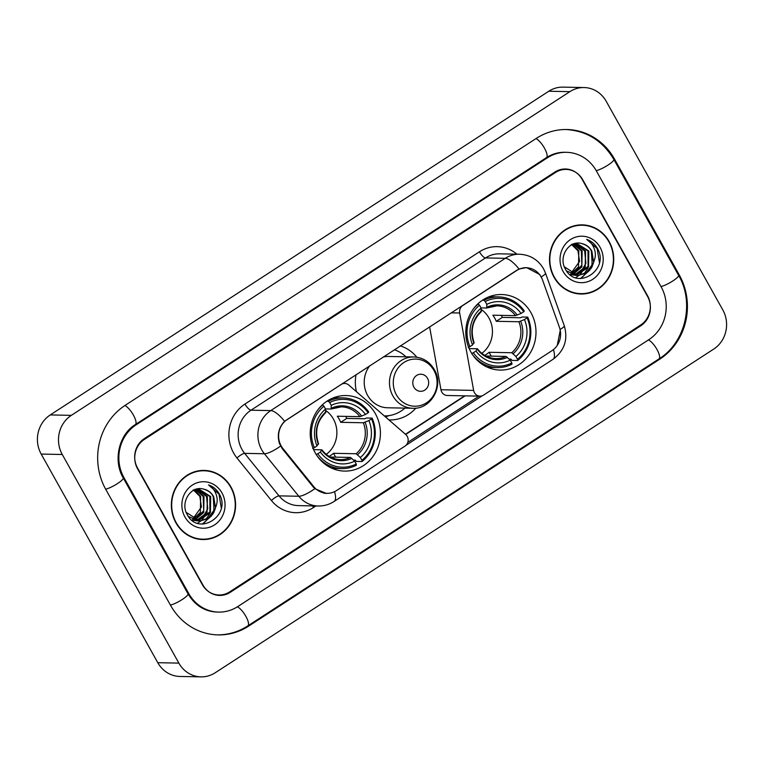<?xml version="1.0" encoding="UTF-8"?>
<svg xmlns="http://www.w3.org/2000/svg" width="764" height="764" viewBox="0 0 764 764"><rect width="100%" height="100%" fill="white"/><g stroke="black" fill="none" stroke-linecap="round" stroke-linejoin="round"><path stroke-width="1.15" d="M340.916 384.464L341.174 384.464A7.124 6.618 -88.9 0 1 344.726 383.442A7.124 6.618 -88.9 0 1 348.756 385.018L405.703 434.496A7.124 6.618 -88.9 0 1 407.212 436.359A7.124 6.618 -88.9 0 1 404.939 446.147L336.552 490.555A19.243 17.878 91.1 0 1 326.973 493.324L324.041 493.267M470.796 351.841A37.78 35.096 91.1 0 0 500.143 370.072A37.78 35.096 91.1 0 0 531.257 351.163A37.78 35.096 91.1 0 0 530.99 312.762A37.78 35.096 91.1 0 0 501.642 294.532A37.78 35.096 91.1 0 0 470.528 313.441A37.78 35.096 91.1 0 0 470.796 351.841M315.226 452.861A37.78 35.096 91.1 0 0 344.574 471.092A37.78 35.096 91.1 0 0 375.678 452.183A37.78 35.096 91.1 0 0 375.411 413.782A37.78 35.096 91.1 0 0 346.063 395.551A37.78 35.096 91.1 0 0 314.959 414.46A37.78 35.096 91.1 0 0 315.226 452.861M341.174 384.464L287.274 419.465A19.243 17.878 91.1 0 0 281.152 445.889A19.243 17.878 91.1 0 0 282.976 448.602L313.851 486.744A19.243 17.878 91.1 0 0 326.973 493.324M415.855 408.129A37.78 35.096 -88.9 0 1 389.688 419.933A37.78 35.096 -88.9 0 1 388.914 419.913M516.665 270.523L462.764 305.524A7.124 6.618 -88.9 0 0 459.67 313.001L473.632 390.394A7.124 6.618 -88.9 0 0 479.993 396.144A7.124 6.618 -88.9 0 0 483.545 395.112L551.923 350.714A19.243 17.878 91.1 0 0 559.42 327.298L542.564 280.044A19.243 17.878 91.1 0 0 526.243 267.753A19.243 17.878 91.1 0 0 516.665 270.523L516.407 270.513M356.444 391.693A37.78 35.096 -88.9 0 1 356.053 374.627M400.317 345.891A37.78 35.096 -88.9 0 1 416.857 357.227M429.616 326.868L440.962 389.745A7.124 6.618 91.1 0 0 447.322 395.494L479.993 396.144M555.466 172.502L144.386 439.415A21.382 19.864 91.1 0 0 137.577 468.781L202.355 584.68A21.382 19.864 91.1 0 0 218.962 594.994A21.382 19.864 91.1 0 0 229.611 591.919L640.7 324.996A21.382 19.864 91.1 0 0 647.5 295.639L582.731 179.741A21.382 19.864 91.1 0 0 566.114 169.417A21.382 19.864 91.1 0 0 555.466 172.502M661.127 286.786L596.359 170.888A38.486 35.765 91.1 0 0 566.458 152.313A38.486 35.765 91.1 0 0 547.282 157.862L136.202 424.774A38.486 35.765 91.1 0 0 123.949 477.624L188.727 593.523A38.486 35.765 91.1 0 0 218.628 612.098A38.486 35.765 91.1 0 0 237.795 606.559L648.875 339.636A38.486 35.765 91.1 0 0 661.127 286.786M606.215 101.306A28.507 26.492 91.1 0 0 584.068 87.545A28.507 26.492 91.1 0 0 569.868 91.651L71.348 415.349A28.507 26.492 91.1 0 0 62.266 454.494L178.862 663.114A28.507 26.492 91.1 0 0 201.008 676.866A28.507 26.492 91.1 0 0 215.209 672.769L713.738 349.072A28.507 26.492 91.1 0 0 722.811 309.926L606.215 101.306M584.068 87.545L562.992 87.134A28.507 26.492 91.1 0 0 548.791 91.231L50.262 414.928A28.507 26.492 91.1 0 0 41.189 454.074L157.785 662.694A28.507 26.492 91.1 0 0 179.932 676.455L201.008 676.866M614.523 159.093A61.301 56.956 91.1 0 0 566.907 129.517A61.301 56.956 91.1 0 0 536.376 138.341L125.296 405.254A61.301 56.956 91.1 0 0 105.785 489.428L170.553 605.327A61.301 56.956 91.1 0 0 218.17 634.903A61.301 56.956 91.1 0 0 248.701 626.079L659.79 359.156A61.301 56.956 91.1 0 0 679.301 274.992L614.523 159.093L613.635 159.074M175.93 522.853A34.571 32.117 91.1 0 0 202.785 539.537A34.571 32.117 91.1 0 0 231.244 522.232A34.571 32.117 91.1 0 0 231.005 487.098A34.571 32.117 91.1 0 0 204.15 470.414A34.571 32.117 91.1 0 0 175.682 487.718A34.571 32.117 91.1 0 0 175.93 522.853M201.725 539.499A34.571 32.117 91.1 0 0 206.757 538.992M554.081 277.322A34.571 32.117 91.1 0 0 580.936 294.006A34.571 32.117 91.1 0 0 609.395 276.702A34.571 32.117 91.1 0 0 609.156 241.558A34.571 32.117 91.1 0 0 582.302 224.874A34.571 32.117 91.1 0 0 553.833 242.178A34.571 32.117 91.1 0 0 554.081 277.322M579.876 293.968A34.571 32.117 91.1 0 0 584.909 293.462M326.543 493.506L314.854 488.693L313.183 486.926L282.317 448.774L279.462 443.521C276.931 434.936 278.65 427.534 284.609 421.298L516.684 270.332L519.109 269.043L526.491 267.562L539.737 274.515L541.953 278.535M482.313 395.733L406.028 445.278M560.251 330.363L557.242 345.423M479.133 396.067L407.785 442.385M582.101 179.311A21.382 19.864 91.1 0 0 565.494 168.997A21.382 19.864 91.1 0 0 554.845 172.072L144.329 438.622A21.382 19.864 91.1 0 0 137.52 467.988L202.976 585.1A21.382 19.864 91.1 0 0 219.583 595.423A21.382 19.864 91.1 0 0 230.241 592.339L640.757 325.789A21.382 19.864 91.1 0 0 647.557 296.432L582.101 179.311M586.246 225.581A34.571 32.117 91.1 0 0 581.242 224.874M208.095 471.111A34.571 32.117 91.1 0 0 203.09 470.414M204.141 470.767A34.218 31.792 91.1 0 0 175.968 487.89A34.218 31.792 91.1 0 0 176.207 522.671A34.218 31.792 91.1 0 0 202.785 539.183A34.218 31.792 91.1 0 0 230.957 522.06A34.218 31.792 91.1 0 0 230.718 487.279A34.218 31.792 91.1 0 0 204.141 470.767L202.03 470.729A34.218 31.792 91.1 0 0 198.067 470.92M194.266 489.953L200.655 496.333L200.349 512.434L193.091 519.31M193.244 489.848L199.815 496.314L201.429 506.981L192.671 519.09M195.909 489.313L203.998 496.399L203.702 512.501L194.744 520.055M194.925 489.246L203.167 496.38L203.711 510.753L194.333 519.892M197.456 488.912L207.35 496.466L207.044 512.568L196.415 520.571M196.615 488.893L206.509 496.447L207.76 508.757L203.568 516.12L195.995 520.456M198.315 488.769L210.692 496.533L210.396 512.625L198.077 520.895M197.656 520.924L191.754 520.112M198.277 488.769L209.861 496.514L209.919 511.918L197.666 520.828M186.215 512.377L199.757 521.019L208.075 518.708L213.739 512.692L215.524 507.898L213.662 496.59C211.265 492.474 207.846 489.963 203.415 489.046C208.429 490.564 211.695 493.076 213.204 496.581L214.073 510.104L208.505 517.811L200.817 520.914M198.907 521L188.383 516.454M203.415 489.046C190.828 485.302 180.037 502.464 187.104 514.344C197.933 536.576 230.709 516.283 219.927 495.139L219.383 494.088C216.804 489.6 213.185 486.534 208.515 484.901C212.373 487.231 215.018 490.717 216.47 495.368C217.635 499.312 217.358 503.266 215.649 507.22M184.955 516.999A23.245 21.593 91.1 0 0 214.579 524.868A23.245 21.593 91.1 0 0 221.98 492.952A23.245 21.593 91.1 0 0 192.347 485.083A23.245 21.593 91.1 0 0 184.955 516.999M196.72 538.792A34.218 31.792 91.1 0 0 200.684 539.145L202.785 539.183M208.515 484.901L218.991 494.079L221.235 507.716M214.121 498.691L213.805 510.801M211.685 515.633L202.345 524.085M207.436 498.558L207.111 510.677M213.07 513.809L202.766 524.094M209.728 513.742L205.822 519.472M206.375 513.675L202.47 519.405M201.839 520.045L200.884 520.914M200.77 521L197.465 523.264M582.292 225.237A34.218 31.792 91.1 0 0 554.12 242.36A34.218 31.792 91.1 0 0 554.358 277.141A34.218 31.792 91.1 0 0 580.936 293.643A34.218 31.792 91.1 0 0 609.109 276.52A34.218 31.792 91.1 0 0 608.87 241.749A34.218 31.792 91.1 0 0 582.292 225.237L580.182 225.189A34.218 31.792 91.1 0 0 576.218 225.38M572.417 244.413L578.806 250.793L578.501 266.894L571.243 273.779M571.396 244.318L577.966 250.783L579.58 261.45L570.823 273.55M574.06 243.773L582.149 250.859L581.853 266.961L572.895 274.515M573.076 243.716L581.318 250.85L581.853 265.213L572.484 274.352M575.607 243.372L585.501 250.926L585.195 267.028L574.566 275.04M574.757 243.363L584.661 250.917L585.912 263.217L581.719 270.59L574.146 274.925M576.467 243.229L588.843 250.993L588.547 267.094L576.228 275.355M575.808 275.393L569.906 274.582M576.428 243.229L588.013 250.984L588.07 266.388L575.817 275.298M564.367 266.837L577.899 275.479L586.227 273.168L591.89 267.161L593.676 262.358L591.813 251.05C589.416 246.944 585.998 244.423 581.566 243.506C586.58 245.034 589.846 247.546 591.355 251.041L592.224 264.573L586.656 272.271L578.969 275.384M577.059 275.47L566.535 270.924M581.566 243.506C568.979 239.772 558.188 256.924 565.255 268.813C576.085 291.046 608.86 270.752 598.078 249.608L597.534 248.558C594.955 244.06 591.336 241.004 586.666 239.371C590.515 241.691 593.17 245.187 594.621 249.828C595.786 253.772 595.509 257.726 593.8 261.689M563.106 271.459A23.245 21.593 91.1 0 0 592.73 279.328A23.245 21.593 91.1 0 0 600.132 247.421A23.245 21.593 91.1 0 0 570.498 239.552A23.245 21.593 91.1 0 0 563.106 271.459M574.872 293.261A34.218 31.792 91.1 0 0 578.835 293.605L580.936 293.643M586.666 239.371L597.142 248.548L599.387 262.176M592.272 253.161L591.957 265.27M589.837 270.093L580.487 278.554M585.577 253.027L585.262 265.137M591.221 268.269L580.917 278.554M587.879 268.202L583.973 273.932M584.527 268.135L580.621 273.875M579.991 274.505L579.036 275.374M578.921 275.47L575.617 277.733M326.257 454.37A26.377 24.505 91.1 0 0 333.391 419.025A26.377 24.505 91.1 0 0 325.741 410.516M345.739 416.39A33.855 31.458 -88.9 0 1 346.703 418.424L364.886 418.777L366.5 418.013L372.144 418.118L371.524 418.873A33.931 31.525 91.1 0 1 361.926 460.31L360.341 457.483A30.646 28.478 91.1 0 0 368.897 420.582L363.339 422.769L340.696 422.32A26.377 24.505 91.1 0 0 339.187 419.14A26.377 24.505 91.1 0 0 337.287 416.218L359.93 416.666L365.488 414.48A30.646 28.478 91.1 0 0 331.223 405.378L329.647 402.552A33.931 31.525 91.1 0 1 368.114 412.77L368.735 412.016A35.354 32.852 91.1 0 0 343.122 397.92A35.354 32.852 91.1 0 0 328.434 401.32L329.647 402.552M329.093 456.356A26.377 24.505 91.1 0 0 333.515 453.3L356.158 453.749L360.341 457.483M317.031 455.774A35.354 32.852 91.1 0 0 341.718 468.609A35.354 32.852 91.1 0 0 356.406 465.209L356.244 463.996A33.931 31.525 91.1 0 1 317.776 453.778L320.402 452.068A30.646 28.478 91.1 0 0 354.668 461.169L350.475 457.435L330.315 457.044M313.612 449.633L321.711 449.795L320.402 452.068M361.926 460.31L362.079 461.523L356.444 461.408L355.298 460.109L353.598 460.081M343.122 397.92L337.478 397.805A35.354 32.852 91.1 0 0 332.779 398.073M331.404 468.046A35.354 32.852 91.1 0 0 336.084 468.494L341.718 468.609M326.801 401.281L328.434 401.32M362.079 461.523A35.354 32.852 91.1 0 0 372.144 418.118M317.776 453.778L316.105 454.504M368.114 412.77L365.488 414.48M368.897 420.582L371.524 418.873M354.668 461.169L356.244 463.996M331.223 405.378L331.156 409.026L325.464 408.912M361.697 416.141A27.418 25.47 91.1 0 0 331.586 408.138L331.156 409.026M321.711 449.795L321.797 450.359A27.418 25.47 91.1 0 0 351.917 458.362M312.696 448.411L314.367 447.675A33.931 31.525 91.1 0 1 323.965 406.238L322.752 405.006A35.354 32.852 91.1 0 0 317.939 409.762M322.752 405.006L322.169 404.996M323.965 406.238L325.55 409.065A30.646 28.478 91.1 0 0 316.993 445.966L314.367 447.675M325.483 412.713L325.55 409.065M316.993 445.966L318.301 443.693M335.663 457.149L333.515 453.3M340.696 422.32L346.703 418.424M481.826 353.35A26.377 24.505 91.1 0 0 488.96 318.015A26.377 24.505 91.1 0 0 481.31 309.506M501.318 315.37A33.855 31.458 -88.9 0 1 502.282 317.404L520.456 317.767L522.079 316.993L527.714 317.108L527.103 317.853A33.931 31.525 91.1 0 1 517.495 359.29L515.92 356.463A30.646 28.478 91.1 0 0 524.476 319.562L518.918 321.749L496.275 321.3A26.377 24.505 91.1 0 0 494.757 318.13A26.377 24.505 91.1 0 0 492.866 315.198L515.509 315.647L521.067 313.46A30.646 28.478 91.1 0 0 486.802 304.358L485.226 301.541A33.931 31.525 91.1 0 1 523.693 311.76L524.305 311.005A35.354 32.852 91.1 0 0 498.691 296.9A35.354 32.852 91.1 0 0 484.013 300.3L485.226 301.541M484.672 355.346A26.377 24.505 91.1 0 0 489.094 352.29L511.727 352.739L515.92 356.463M472.61 354.763A35.354 32.852 91.1 0 0 497.297 367.589A35.354 32.852 91.1 0 0 511.976 364.189L511.823 362.976A33.931 31.525 91.1 0 1 473.346 352.758L475.972 351.048A30.646 28.478 91.1 0 0 510.247 360.15L506.054 356.425L485.894 356.024M469.192 348.623L477.28 348.785L475.972 351.048M517.495 359.29L517.658 360.503L512.014 360.398L510.877 359.099L509.177 359.061M498.691 296.9L493.057 296.785A35.354 32.852 91.1 0 0 488.358 297.062M486.974 367.026A35.354 32.852 91.1 0 0 491.653 367.484L497.297 367.589M482.38 300.271L484.013 300.3M517.658 360.503A35.354 32.852 91.1 0 0 527.714 317.108M473.346 352.758L471.684 353.493M523.693 311.76L521.067 313.46M524.476 319.562L527.103 317.853M510.247 360.15L511.823 362.976M486.802 304.358L486.735 308.007L481.033 307.892M517.276 315.121A27.418 25.47 91.1 0 0 487.165 307.128L486.735 308.007M477.28 348.785L477.376 349.349A27.418 25.47 91.1 0 0 507.487 357.342M468.275 347.391L469.936 346.655A33.931 31.525 91.1 0 1 479.544 305.228L478.331 303.986A35.354 32.852 91.1 0 0 473.518 308.752M478.331 303.986L477.748 303.976M479.544 305.228L481.119 308.045A30.646 28.478 91.1 0 0 472.563 344.956L469.936 346.655M481.062 311.693L481.119 308.045M472.563 344.956L473.871 342.683M491.233 356.129L489.094 352.29M496.275 321.3L502.282 317.404M427.544 378.342A8.557 7.946 91.1 0 0 416.638 375.449A8.557 7.946 91.1 0 0 413.916 387.186A8.557 7.946 91.1 0 0 424.822 390.089A8.557 7.946 91.1 0 0 427.544 378.342M369.757 365.736A25.661 23.837 91.1 0 0 367.618 395.389A25.661 23.837 91.1 0 0 387.558 407.775L412.808 408.272A25.661 23.837 91.1 0 1 392.877 395.895A25.661 23.837 91.1 0 1 392.696 369.805A25.661 23.837 91.1 0 1 413.821 356.96L388.57 356.463A25.661 23.837 91.1 0 0 383.175 357.017M405.923 356.807A33.855 31.458 91.1 0 0 394.377 349.75M384.311 415.912A33.855 31.458 91.1 0 0 404.91 408.119M388.981 415.616L386.527 416.6A37.064 34.437 -88.9 0 1 385.533 416.972M282.976 448.602L282.164 448.583M313.851 486.744L313.03 486.725M451.237 312.829L459.67 313.001M440.962 389.745L473.632 390.394M535.956 138.609A11.403 3.572 57 0 1 544.551 148.311A11.403 3.572 57 0 1 546.461 157.632C552.21 153.965 558.341 152.179 564.873 152.284M565.322 129.479C586.437 130.615 602.595 140.586 613.817 159.399A11.403 2.244 150.8 0 1 608.077 165.043A11.403 2.244 150.8 0 1 596.226 170.668M613.817 159.399L678.585 275.298A11.403 2.244 150.8 0 1 672.845 280.942A11.403 2.244 150.8 0 1 661.003 286.567M678.585 275.298C694.801 302.773 685.575 342.549 658.96 358.937A11.403 3.572 -123 0 0 657.05 349.606A11.403 3.572 -123 0 0 648.464 339.913M658.96 358.937L247.88 625.85A11.403 3.572 -123 0 0 245.97 616.519A11.403 3.572 -123 0 0 237.375 606.826M170.429 605.098A11.403 2.244 -29.2 0 0 182.271 599.473A11.403 2.244 -29.2 0 0 188.011 593.829L123.243 477.93C112.776 460.472 119.022 434.344 135.381 424.555L546.461 157.632M105.661 489.199A11.403 2.244 -29.2 0 0 117.503 483.574A11.403 2.244 -29.2 0 0 123.243 477.93M124.876 405.531A11.403 3.572 57 0 1 133.471 415.224A11.403 3.572 57 0 1 135.381 424.555M548.791 91.231L569.868 91.651M157.785 662.694L178.862 663.114M41.189 454.074L62.266 454.494M50.262 414.928L71.348 415.349M678.413 274.973L679.301 274.992M658.644 359.137L659.79 359.156M247.565 626.05L248.701 626.079M546.145 157.833L547.282 157.862M187.839 593.504L188.727 593.523M123.061 477.605L123.949 477.624M135.066 424.755L136.202 424.774M315.904 505.959L313.441 507.554A35.641 33.11 -88.9 0 1 271.401 500.506L236.993 457.999A35.641 33.11 -88.9 0 1 244.948 404.051L479.448 251.786A7.124 2.235 -123 0 0 485.493 257.936L250.993 410.201A28.507 26.492 91.1 0 0 241.921 449.347A28.507 26.492 91.1 0 0 244.633 453.358L279.032 495.874A28.507 26.492 91.1 0 0 298.466 505.615L318.225 506.007A28.507 26.492 -88.9 0 1 298.791 496.256A24.945 6.198 -39 0 0 314.854 488.693M479.448 251.786A35.641 33.11 -88.9 0 1 516.922 254.173M499.694 253.839A28.507 26.492 91.1 0 0 485.493 257.936L505.252 258.327A28.507 26.492 -88.9 0 1 519.453 254.221L499.694 253.839M271.401 500.506A7.124 1.767 141 0 1 279.032 495.874L298.791 496.256L264.392 453.749A28.507 26.492 -88.9 0 1 261.68 449.738A28.507 26.492 -88.9 0 1 270.752 410.593A24.945 7.802 57 0 1 284.609 421.298M280.569 446.1A24.945 6.198 -39 0 1 264.392 453.749L244.633 453.358A7.124 1.767 141 0 0 236.993 457.999M519.109 269.043A24.945 7.802 -123 0 0 505.252 258.327L270.752 410.593L250.993 410.201A7.124 2.235 -123 0 1 244.948 404.051M553.442 349.616A24.945 7.802 57 0 1 552.964 359.357L334.078 501.471A24.945 7.802 -123 0 0 334.536 491.682M560.06 329.475A24.945 3.486 -19.6 0 0 564.262 325.712C568.244 339.493 564.481 350.705 552.964 359.357M541.189 276.883A24.945 3.486 -19.6 0 0 545.477 273.063L564.262 325.712M312.61 505.892A7.124 2.235 -123 0 0 313.441 507.554M405.674 434.468L465.152 395.847M356.158 453.749A26.377 24.505 91.1 0 0 363.339 422.769M321.969 449.881C326.83 456.098 332.942 459.336 340.295 459.603A26.377 24.505 91.1 0 0 350.475 457.435M357.59 454.666A27.418 25.47 91.1 0 0 365.106 422.244M359.93 416.666A26.377 24.505 91.1 0 0 341.336 406.868A26.377 24.505 91.1 0 0 331.49 408.874M325.913 411.825A27.418 25.47 91.1 0 0 318.387 444.256M511.727 352.739A26.377 24.505 91.1 0 0 518.918 321.749M477.548 348.871C482.409 355.079 488.511 358.316 495.874 358.583A26.377 24.505 91.1 0 0 506.054 356.425M513.169 353.656A27.418 25.47 91.1 0 0 520.685 321.224M515.509 315.647A26.377 24.505 91.1 0 0 496.915 305.848A26.377 24.505 91.1 0 0 487.06 307.863M481.482 310.814A27.418 25.47 91.1 0 0 473.966 343.246M433.962 370.464A23.569 21.898 91.1 0 0 403.908 362.48A23.569 21.898 91.1 0 0 396.401 394.845A23.569 21.898 91.1 0 0 426.455 402.829A23.569 21.898 91.1 0 0 433.962 370.464M384.483 416.055A34.179 31.754 91.1 0 0 385.954 415.893M526.243 267.753L523.942 267.706M342.558 383.394L344.726 383.442M216.594 634.874C227.844 635.018 238.272 632.009 247.88 625.85M217.043 612.069C204.733 611.534 195.059 605.46 188.011 593.829M545.477 273.063L543.51 268.718C538.076 259.645 530.063 254.813 519.453 254.221M334.078 501.471C329.255 504.565 323.974 506.074 318.225 506.007M405.455 434.277L464.655 395.838M341.336 406.868L331.347 408.988M318.578 443.817C314.529 431.612 316.926 421.222 325.75 412.627M496.915 305.848L486.926 307.968M474.148 342.797C470.108 330.602 472.496 320.202 481.33 311.607M413.821 356.96C422.74 357.437 429.559 361.63 434.305 369.556C444.314 385.677 431.163 409.523 412.808 408.272"/></g></svg>
